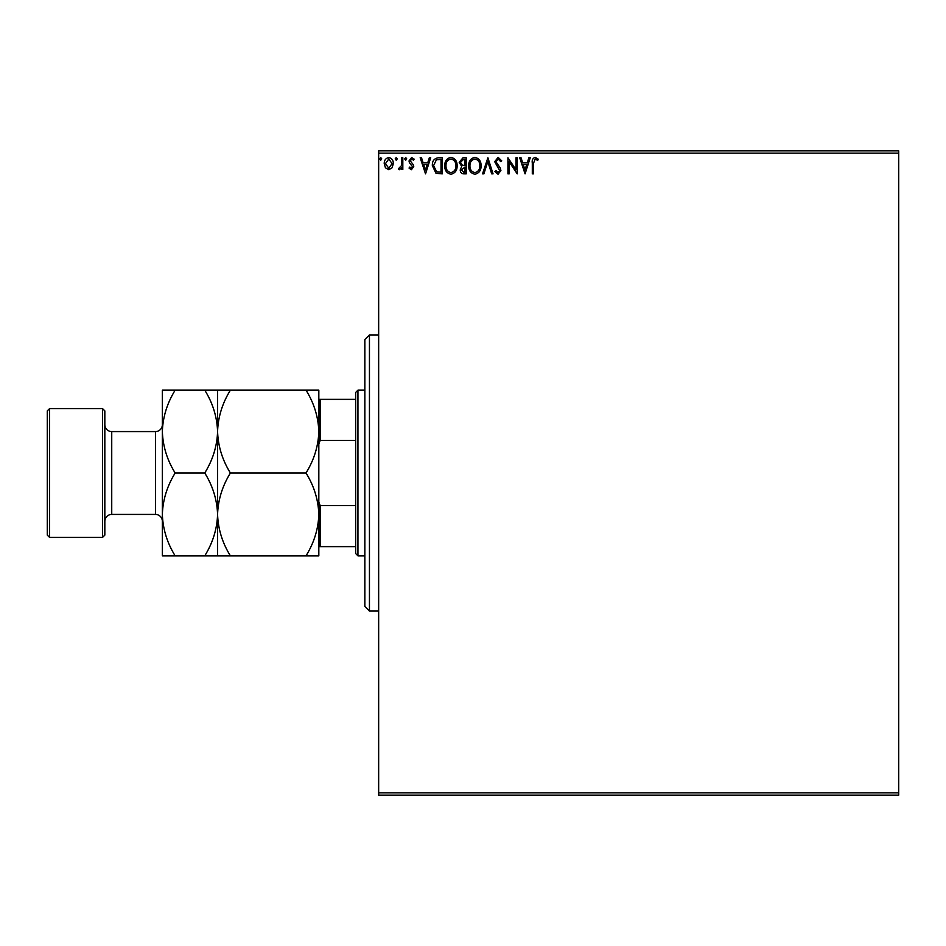 <?xml version="1.0" encoding="UTF-8"?>
<svg xmlns="http://www.w3.org/2000/svg" width="946" height="946" viewBox="0 0 946 946"><rect width="100%" height="100%" fill="white"/><g stroke="black" fill="none" stroke-linecap="round" stroke-linejoin="round"><path stroke-width="1.42" d="M392.117 167.785L388.771 169.724L385.436 167.785L384.23 163.611C384.194 160.264 385.708 158.242 388.771 157.544C391.833 158.242 393.347 160.264 393.323 163.611L392.117 167.785M402.819 157.757L402.819 169.523L401.577 169.523L401.577 167.785L399.425 169.724L398.479 169.322L399.07 168.069L401.388 165.751L401.577 157.757L402.819 157.757M411.404 169.724L409.015 168.057L409.736 167.04L411.321 168.282L412.527 166.697L409.417 162.771L409.015 160.95L411.628 157.544L414.171 159.141L413.461 160.229L411.77 158.987L410.257 160.879L413.367 164.829L413.757 166.638L411.404 169.724M438.518 157.757L442.255 157.757L442.255 173.863L435.988 173.284L432.346 165.597C432.168 160.95 434.214 158.337 438.518 157.757M466.212 157.757L466.212 173.863L463.942 173.863C461.482 173.733 460.241 172.409 460.229 169.866L461.731 166.437L459.188 162.322L462.996 157.757L466.212 157.757M487.9 157.757L493.055 173.863L491.707 173.863L487.793 161.636L483.879 173.863L482.531 173.863L487.9 157.757M515.984 157.757L517.226 157.757L517.226 173.863L509.173 161.849L509.173 173.863L507.931 173.863L507.931 157.757L515.984 169.736L515.984 157.757M533.532 163.15L533.532 173.863L532.302 173.863L532.302 162.984C531.806 160.063 532.787 158.171 535.247 157.343L538.286 159.2L537.659 160.442L535.259 158.987L533.532 163.15M378.66 153.146L378.66 150.852L898.7 150.852L898.7 153.146L378.66 153.146L378.66 792.854L898.7 792.854L898.7 795.148L378.66 795.148L378.66 792.854M898.7 153.146L898.7 792.854M525.065 173.863L519.697 157.757L521.045 157.757L522.7 162.913L527.229 162.913L528.885 157.757L530.233 157.757L525.065 173.863M498.116 157.343L501.735 160.855L500.73 161.671L498.199 158.987L495.952 161.719L500.268 168.057L500.907 170.517L498.034 174.277L494.924 171.545L495.881 170.552L498.045 172.621L499.665 170.576L494.711 161.695L498.116 157.343M481.088 165.739C481.171 170.327 479.137 173.177 474.963 174.277C470.706 173.284 468.613 170.457 468.696 165.81C468.613 161.21 470.67 158.384 474.868 157.343C479.066 158.349 481.136 161.151 481.088 165.739M457.131 165.739C457.214 170.327 455.18 173.177 451.006 174.277C446.749 173.284 444.655 170.457 444.738 165.81C444.655 161.21 446.713 158.384 450.911 157.343C455.121 158.349 457.19 161.151 457.131 165.739M425.534 173.863L420.166 157.757L421.514 157.757L423.169 162.913L427.687 162.913L429.342 157.757L430.69 157.757L425.534 173.863M406.745 158.893L405.704 160.229L404.675 158.893L405.704 157.544L406.745 158.893M397.237 158.893L396.208 160.229L395.18 158.893L396.208 157.544L397.237 158.893M381.758 158.893L380.718 160.229L379.689 158.893L380.718 157.544L381.758 158.893M523.233 164.569L524.971 169.973L526.697 164.569L523.233 164.569M469.937 165.81C469.866 169.5 471.534 171.77 474.916 172.621C478.274 171.723 479.918 169.44 479.847 165.739C479.906 162.073 478.262 159.827 474.916 158.987C471.51 159.827 469.855 162.097 469.937 165.81M463.694 172.207L464.971 172.207L464.971 167.04L461.471 169.842L463.694 172.207M464.344 165.396L464.971 165.396L464.971 159.401L463.564 159.401L460.43 162.322L462.381 165.207L464.344 165.396M445.98 165.81C445.921 169.5 447.576 171.77 450.958 172.621C454.317 171.723 455.96 169.44 455.889 165.739C455.948 162.073 454.305 159.827 450.958 158.987C447.553 159.827 445.897 162.097 445.98 165.81M441.025 172.207L441.025 159.401L436.378 159.815L433.587 165.609L436.638 171.758L441.025 172.207M423.702 164.569L425.428 169.973L427.166 164.569L423.702 164.569M385.471 163.599L388.771 168.282L392.082 163.599L388.771 158.987L385.471 163.599M369.448 611.069L364.849 606.457L364.849 339.543L369.448 334.931L369.448 611.069L378.66 611.069M357.943 555.834L355.649 553.54L355.649 392.46L357.943 390.166L357.943 555.834L364.849 555.834M357.943 390.166L364.849 390.166M355.649 546.634L318.826 546.634M318.826 502.054L320.209 505.625L320.209 546.634M355.649 505.625L320.209 505.625M355.649 440.375L320.209 440.375L318.826 443.946M318.826 399.366L320.209 399.366L320.209 440.375M355.649 399.366L320.209 399.366M104.829 410.871L104.829 535.129L102.523 537.434L102.523 408.566L104.829 410.871M49.606 537.434L47.3 535.129L47.3 410.871L49.606 408.566L49.606 537.434L102.523 537.434M104.829 521.317A6.906 6.906 0 0 1 111.734 514.423L155.451 514.423A6.906 6.906 0 0 1 162.357 521.317M104.829 424.683A6.906 6.906 0 0 0 111.734 431.577L155.451 431.577A6.906 6.906 0 0 0 162.357 424.683M49.606 408.566L102.523 408.566M306.007 473C314.025 485.901 318.294 499.701 318.826 514.423C318.341 528.968 314.072 542.779 306.007 555.834L318.826 555.834L318.826 431.577C318.341 446.134 314.072 459.933 306.007 473L230.398 473C222.381 460.099 218.112 446.299 217.58 431.577C218.065 417.032 222.345 403.221 230.398 390.166L306.007 390.166C314.025 403.055 318.294 416.867 318.826 431.577L318.826 390.166L306.007 390.166M217.58 555.834L217.58 514.423C217.095 528.968 212.815 542.779 204.762 555.834L230.398 555.834C222.381 542.945 218.112 529.133 217.58 514.423C218.065 499.866 222.345 486.067 230.398 473M230.398 555.834L306.007 555.834M230.398 390.166L204.762 390.166C212.779 403.055 217.048 416.867 217.58 431.577L217.58 390.166M217.58 514.423L217.58 431.577C217.095 446.134 212.815 459.933 204.762 473C212.779 485.901 217.048 499.701 217.58 514.423M175.164 390.166C167.111 403.221 162.842 417.032 162.357 431.577C162.889 446.299 167.158 460.099 175.164 473C167.111 486.067 162.842 499.866 162.357 514.423C162.889 529.133 167.158 542.945 175.164 555.834L162.357 555.834L162.357 390.166L204.762 390.166M175.164 473L204.762 473M175.164 555.834L204.762 555.834M111.734 431.577L111.734 514.423M155.451 514.423L155.451 431.577M369.448 334.931L378.66 334.931"/></g></svg>
